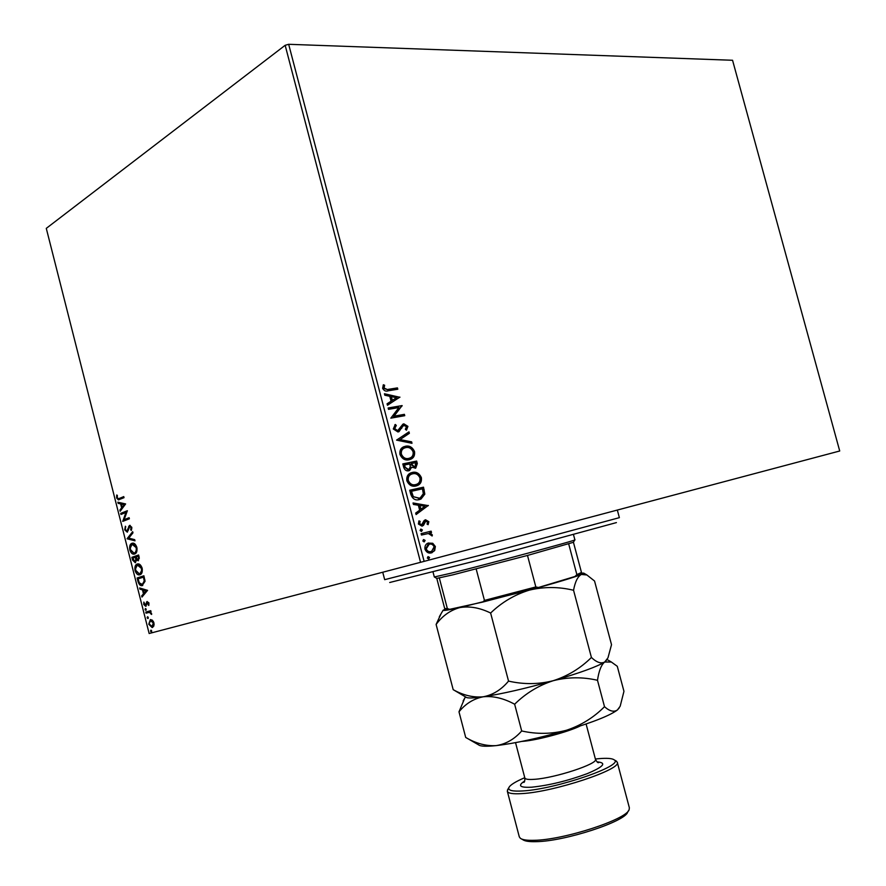 <?xml version="1.0" encoding="UTF-8"?>
<svg xmlns="http://www.w3.org/2000/svg" width="886" height="886" viewBox="0 0 886 886"><rect width="100%" height="100%" fill="white"/><g stroke="black" fill="none" stroke-linecap="round" stroke-linejoin="round"><path stroke-width="1.33" d="M432.745 543.273L435.358 546.518L434.672 550.605L431.46 552.853C428.625 553.628 426.465 552.41 424.97 549.198C424.638 546.042 425.701 544.004 428.148 543.085L432.745 543.273L432.102 543.45L434.716 546.684L435.358 546.518M421.094 533.66L431.139 531.157L431.504 532.519L430.031 532.885L432.29 534.834L432.224 535.952L428.348 533.538L421.448 535.033L421.094 533.66M428.846 521.71L428.115 524.678L427.041 524.091L427.639 522.098L425.723 521.189L423.486 525.332L422.046 526.162L418.369 524.003L419 520.857L420.141 521.411L419.576 523.548L421.636 524.811L424.106 520.569L425.546 519.761L428.846 521.71L427.716 524.468M410.794 494.355L409.709 490.235L423.508 487.178L424.815 494.133L420.994 499.051L419.311 499.593C415.39 500.701 412.544 498.951 410.794 494.355M402.809 463.91L416.653 461.063L417.306 463.544L415.778 468.041L411.591 467.265L408.778 470.787C406.486 471.252 404.802 470.134 403.739 467.443L402.809 463.91M396.574 440.12L408.989 431.847L409.376 433.309L399.974 439.589L411.613 441.837L411.99 443.299L396.574 440.12M388.511 409.343L388.157 407.981L402.1 405.589L394.026 416.176L404.393 414.338L404.747 415.689L390.826 418.159L398.899 407.549L388.511 409.343M388.179 389.375L397.449 387.891L397.803 389.231L388.389 390.748C385.986 391.701 384.07 390.892 382.619 388.323L383.383 384.745L384.635 385.255L384.07 388.079L387.559 389.63L397.449 387.891M424.128 561.37L839.718 450.996L732.556 60.27L288.67 44.3L424.128 561.37L420.551 562.311L285.159 45.297L288.67 44.3M399.863 397.072L387.448 405.267L387.06 403.794L391.08 401.225L389.785 396.297L384.812 395.222L384.424 393.749L399.918 397.293M393.284 428.979L395.3 424.46L396.297 425.424L394.691 428.614L397.703 430.64L402.953 424.139L403.872 423.84L407.925 426.376L406.475 430.197L405.345 429.3L406.508 426.62L403.706 425.369L398.047 432.003L393.284 428.979M405.434 446.245C409.354 445.381 412.378 447.12 414.504 451.461C415.013 455.271 413.828 457.84 410.96 459.147L409.055 459.768C405.123 460.654 402.089 458.893 399.963 454.485C399.497 450.73 400.66 448.205 403.462 446.887L404.813 446.466C408.734 445.603 411.757 447.352 413.884 451.683L414.504 451.461M412.311 472.437C416.221 471.518 419.233 473.224 421.359 477.554C421.858 481.508 420.606 484.133 417.605 485.439L415.933 485.982C412.012 486.935 408.989 485.207 406.862 480.799C406.397 476.912 407.638 474.32 410.572 473.002L411.68 472.648C415.589 471.729 418.602 473.434 420.728 477.764L421.359 477.554M428.303 505.43L416.088 514.556L415.689 513.072L419.654 510.203L418.347 505.23L413.43 504.444L413.042 502.96L428.359 505.651M420.939 529.097L422.378 529.95L421.526 531.379L420.075 530.526L420.939 529.097M423.674 539.563L425.125 540.416L424.272 541.844L422.821 540.992L423.674 539.563M428.148 556.641L429.599 557.482L428.746 558.922L427.307 558.08L428.148 556.641M152.381 620.178L153.954 622.858L153.865 625.981L152.137 627.554L148.782 624.265L150.343 619.624L152.381 620.178M145.78 612.082L150.753 610.664L151.03 611.739L150.299 611.949L151.628 614.452L149.468 612.359L146.046 613.156L145.78 612.082L150.764 610.687M148.948 603.167L148.77 605.459L147.419 602.58L145.758 606.334L143.754 604.496L143.864 602.092L145.393 605.282L147.12 601.505L148.948 603.167M137.939 581.227L137.12 577.993L143.886 575.8L145.027 581.338L142.092 585.635C140.331 585.989 138.947 584.527 137.939 581.227L138.659 581.061M131.87 557.327L138.593 554.99L139.091 556.962L138.238 560.76L136.466 559.941L135.314 562.732L132.579 560.107L131.87 557.327L138.615 555.068M127.13 538.633L132.667 531.689L132.966 532.851L128.747 538.134L134.694 539.652L134.993 540.825L127.174 538.81L132.811 532.253M120.983 514.456L120.717 513.382L127.351 510.735L124.151 519.661L129.123 517.712L129.389 518.786L122.744 521.378L125.912 512.496L120.983 514.456M119.355 498.441L123.752 496.603L124.029 497.677L118.392 499.881L116.609 497.954L116.697 495.019L117.34 495.352L117.284 497.666L118.381 498.74L123.796 496.758M420.551 562.311L149.147 633.512L46.282 228.366L285.159 45.297M125.624 503.935L120.175 511.255L119.876 510.092L121.626 507.811L120.64 503.912L118.17 503.359L117.871 502.196L125.624 503.935M124.727 529.894L125.38 526.229L125.38 529.562L126.82 531.124L129.544 525.409L131.748 527.314L131.294 530.437L130.674 529.75L131.05 527.558L129.854 526.472L127.263 532.154L124.727 529.894L125.435 529.75M131.925 543.306L132.512 543.162C134.24 542.863 135.68 544.259 136.832 547.326C137.352 551.17 136.632 553.396 134.672 554.016L134.107 554.149C132.368 554.414 130.94 553.008 129.81 549.918C129.312 546.164 130.009 543.96 131.925 543.306L132.623 543.151L130.264 548.113M137.186 564.039L137.695 563.917C139.467 563.596 140.94 565.002 142.125 568.136C142.635 571.979 141.915 574.183 139.944 574.759L139.445 574.87C137.684 575.158 136.211 573.729 135.049 570.584C134.561 566.83 135.27 564.648 137.186 564.039L137.729 563.917M147.574 590.353L141.97 597.086L141.671 595.924L143.477 593.83L142.48 589.91L139.955 589.146L139.656 587.983L147.574 590.353M145.393 608.549L146.19 609.28L145.847 610.343L145.06 609.612L145.393 608.549M147.486 616.778L148.272 617.509L147.896 618.572L147.142 617.83L147.486 616.778M150.886 630.19L151.683 630.932L151.329 631.984L150.542 631.231L150.886 630.19M118.979 499.748L117.373 497.965M117.329 497.821L116.609 497.954M117.196 496.924L117.329 495.34M118.669 498.685L120.075 498.297M120.751 510.513L119.876 510.092M120.607 509.948L122.357 507.667L121.626 507.811M122.357 507.667L124.04 504.677L120.64 503.912M121.371 503.769L118.17 503.359M118.89 503.215L118.68 502.373M122.921 506.936L124.76 504.533L121.426 504.09L122.19 507.08L122.921 506.936M124.76 504.533L124.04 504.677M121.681 514.179L121.437 513.238L120.717 513.382M121.437 513.238L127.385 510.868M129.146 517.845L124.151 519.661M123.442 521.112L122.689 521.145M123.409 520.99L126.643 512.341L125.912 512.496M125.303 528.776L125.746 526.705M127.728 530.924L128.293 530.326L127.562 530.481M128.293 530.326L129.4 526.195L128.669 526.35M129.4 526.195L130.109 525.343M131.582 529.795L130.674 529.75M131.394 529.595L131.859 527.99M131.77 527.403L131.05 527.558M131.682 527.081L130.054 526.428M127.429 532.076L125.502 529.939M134.893 540.449L127.174 538.81M134.716 554.005L130.707 550.361M130.508 549.763L129.81 549.918M134.329 552.964L135.126 552.775L137.064 548.523M136.743 547.005L133.055 544.181M134.406 552.942C135.957 552.443 136.533 550.671 136.156 547.626L132.202 544.381C130.663 544.879 130.098 546.64 130.486 549.641L133.919 553.052L135.126 552.775M136.865 547.459L136.156 547.626M138.471 560.661L136.466 559.941M135.514 562.643L133.343 560.118M133.288 559.941L132.579 560.107M132.845 558.147L132.59 557.161M136.555 559.93L136.289 558.125M135.602 561.536L136.477 560.572M138.681 559.531L137.95 559.686L139.335 558.235M138.46 557.416L138.172 556.308L136.012 557.05L137.773 559.73L139.168 557.261M138.88 556.142L138.172 556.308M135.458 557.837L135.314 557.294L132.834 558.158L134.86 561.702L135.813 559.564L135.458 557.837L136.167 557.671M136.034 557.128L135.314 557.294M136.533 559.398L135.813 559.564M135.757 561.502L135.037 561.658M140.054 574.715L135.968 571.071M135.757 570.418L135.049 570.584M135.525 568.878L137.828 563.906M140.021 573.596L142.336 569.222M142.026 567.771L138.194 564.936M139.678 573.685C141.228 573.22 141.815 571.47 141.439 568.413L137.463 565.102C135.923 565.578 135.348 567.317 135.735 570.318L139.246 573.774L140.398 573.508M142.148 568.258L141.439 568.413M144.174 576.941L138.083 578.846L137.839 577.827L137.12 577.993M137.839 577.827L143.897 575.867M142.735 585.469C141.029 585.768 139.689 584.35 138.703 581.205M142.668 584.361L144.961 580.806L144.75 579.355M144.961 580.806L144.23 580.972L143.454 577.107M143.034 584.273L142.314 584.45L144.23 580.972M138.083 578.846L139.268 582.8L142.314 584.45M142.557 596.4L141.671 595.924M142.391 595.746L143.477 593.83M144.053 593.155L145.957 590.951L143.288 590.154L144.053 593.155L146.677 590.774L142.48 589.91M143.2 589.733L139.955 589.146M140.675 588.98L140.486 588.226M146.677 590.774L145.957 590.951M148.948 604.817L148.184 604.95M148.97 603.266L148.35 603.421M148.782 602.657L147.419 602.58M146.068 606.19L144.684 604.917M144.374 604.341L143.754 604.496M146.589 604.695L146.81 603.399L146.09 603.576M146.81 603.399L147.165 601.904L146.445 602.081M146.146 610.055L145.06 609.612M145.78 609.424L145.813 608.66M151.65 613.92L150.974 614.098M151.55 613.433L150.941 613.588M150.941 612.414L149.468 612.359M150.188 612.182L148.538 612.47M146.766 612.957L146.5 611.905M148.239 618.273L147.142 617.83M147.862 617.642L147.896 616.877M152.691 627.377L150.044 625.527M153.433 621.485L150.609 620.698L148.782 624.265M149.291 622.47L150.742 619.547M149.391 624.098L151.905 626.457L154.153 624.331M152.071 626.435L153.333 623.024L150.609 620.698M153.954 622.858L153.333 623.024M151.65 631.685L150.542 631.231M151.262 631.042L151.296 630.289M396.828 388.146L397.149 389.342M383.151 385.155L384.635 385.255M384.026 385.51L383.416 387.415L384.037 387.16M383.416 387.415L383.45 388.334L384.07 388.079M383.45 388.334L387.559 389.63M399.298 397.548L387.415 405.146M384.524 394.159L399.243 397.327M391.368 396.629L390.748 396.884L391.745 400.66L396.54 397.736L391.368 396.629L392.365 400.417M388.19 408.125L402.1 405.589M401.48 405.832L402.166 405.877M401.546 406.12L394.026 416.176M393.406 416.42L404.393 414.338M403.772 414.582L404.094 415.8M394.835 424.848L396.297 425.424M395.677 425.668L394.691 428.614M394.071 428.857L397.703 430.64M397.083 430.884L397.748 430.64M402.942 424.15L403.872 423.84M403.252 424.073L407.925 426.376M407.305 426.609L406.242 430.009M403.429 425.468L402.709 426.321M402.089 426.554L401.148 428.481L401.768 428.248M401.148 428.481L398.988 431.692M408.402 432.235L408.745 433.542L409.376 433.309M408.745 433.542L399.974 439.589M399.353 439.81L411.613 441.837M410.982 442.059L411.27 443.166M413.884 451.683C414.382 455.493 413.208 458.051 410.329 459.369L409.875 459.557M403.894 446.699L404.813 446.466M404.492 447.984L403.584 448.338C401.347 449.379 400.406 451.384 400.76 454.374C402.465 457.94 404.902 459.369 408.081 458.638L409.332 458.25M408.701 458.416L410.207 457.918C412.499 456.888 413.463 454.85 413.109 451.805C411.392 448.305 408.955 446.898 405.799 447.596L404.215 448.117C401.967 449.147 401.026 451.162 401.38 454.153C403.086 457.719 405.533 459.147 408.701 458.416L408.081 458.638M400.76 454.374L401.38 454.153M402.831 463.998L416.653 461.063M416.032 461.285L416.675 463.766L415.124 468.262L415.778 468.041M409.587 470.532L411.591 467.265M407.793 469.646L408.989 469.248L410.34 466.789L409.764 463.91L404.603 464.973L403.972 465.194L404.381 466.745L407.793 469.646L408.512 469.414M413.95 467.166L415.135 466.778L415.6 462.702L411.182 463.622L414.582 466.955L410.739 464.53L411.359 464.308M411.182 463.622L410.739 464.53M404.381 466.745L408.424 469.436M404.603 464.973L405.002 466.534M420.728 477.764C421.227 481.707 419.975 484.332 416.974 485.639L416.486 485.838M411.026 472.814L411.68 472.648M411.569 474.121L410.65 474.453C408.302 475.483 407.305 477.554 407.649 480.655C409.354 484.221 411.78 485.617 414.947 484.83L415.988 484.52M415.578 484.631L416.896 484.199C419.288 483.158 420.307 481.076 419.964 477.919C418.247 474.42 415.811 473.046 412.666 473.788L411.281 474.243C408.933 475.273 407.925 477.344 408.28 480.445C409.985 484.011 412.411 485.406 415.578 484.631L414.947 484.83M407.649 480.655L408.28 480.445M409.731 490.301L423.508 487.178M422.877 487.378L424.184 494.333L424.815 494.133M424.184 494.333L419.787 499.482M418.325 498.441L420.307 497.799L423.331 493.701L422.456 488.839L411.492 491.276L410.86 491.486L412.555 496.503L419.277 498.165M412.555 496.503L418.956 498.242M411.492 491.276L413.186 496.304M427.728 505.851L416.021 514.323M413.131 503.27L427.672 505.618M419.92 505.485L419.288 505.685L420.285 509.483L425.025 506.305L419.92 505.485L420.916 509.284M425.402 521.289L425.956 521.112M424.494 521.843L422.855 525.52L423.486 525.332M418.746 521.234L420.141 521.411M419.51 521.599L418.934 523.726L419.576 523.548M418.934 523.726L421.636 524.811M425.07 519.916L428.215 521.898M420.584 529.241L422.378 529.95M421.747 530.138L421.249 531.412M421.094 533.682L431.139 531.157M430.507 531.345L430.851 532.685M432.29 534.834L429.389 533.073L430.031 532.885M431.659 535.022L431.67 535.786M423.342 539.707L425.125 540.416M424.483 540.593L423.973 541.878M434.716 546.684L434.029 550.771L434.672 550.605M434.029 550.771L431.172 552.919M428.392 542.996L432.102 543.45M429.189 544.225L427.96 544.602L425.568 549.054C426.72 551.402 428.348 552.277 430.463 551.668L431.648 551.313L434.129 546.828C432.955 544.491 431.305 543.627 429.189 544.225L426.21 548.877C427.362 551.236 428.99 552.111 431.094 551.491M425.568 549.054L426.21 548.877M427.849 556.762L429.599 557.482M428.957 557.648L428.425 558.966M616.412 522.596L478.916 560.052L389.696 582.501M382.741 572.234L384.679 579.665L479.071 555.522L619.369 517.657L617.332 510.059M433.01 571.968L434.317 576.974L450.808 573.253C489.46 563.762 579.267 539.541 574.881 539.829L573.552 534.834M581.316 572.688L580.607 573.918L574.992 576.476L576.864 574.615L581.471 572.456L573.441 542.298L527.491 555.444L452.879 574.837L436.787 578.403L434.439 576.996M574.992 576.476L538.466 587.484L482.682 602.092L449.645 609.335L444.949 608.715M568.701 543.949L576.864 574.615M527.491 555.444L535.831 586.942L538.466 587.484M439.334 578.015L447.352 608.571L449.645 609.335M482.682 602.092L484.454 600.409L535.831 586.942M476.17 568.967L484.454 600.409M436.787 578.403L444.706 608.582L447.352 608.571M524.756 777.687C515.408 781.685 510.114 784.996 508.863 787.621C507.911 790.467 512.573 791.575 522.851 790.943C555.755 789.249 625.283 765.238 614.109 759.811C612.071 758.338 606.921 757.962 598.659 758.682L595.381 759.025M615.648 760.709L617.254 762.204C622.382 769.225 553.839 792.029 521.909 793.601C512.861 794.166 507.999 793.38 507.324 791.253L507.966 789.16M628.484 810.679L627.709 811.986C625.771 821.433 564.792 841.379 536.185 841.656C529.33 841.855 524.877 841.202 522.818 839.707L521.5 838.953M507.324 791.253L519.296 836.849L520.359 838.3C522.474 839.85 527.081 840.515 534.192 840.305C563.85 839.983 627.21 819.273 629.149 809.549L629.359 807.766L617.254 762.204M573.552 590.264C575.136 581.692 577.75 576.432 581.393 574.46L586.886 574.97L594.55 581.017L611.517 644.676L607.962 657.866L604.695 662.008C601.085 663.957 596.666 662.44 591.416 657.467L573.552 590.264C558.734 586.676 543.982 586.632 529.307 590.142C514.7 594.639 501.808 602.27 490.622 613.034L508.542 681.101C501.365 689.696 492.926 694.934 483.247 696.784C473.334 697.714 463.312 695.344 453.189 689.662L436.111 624.442C442.479 615.792 450.387 610.177 459.823 607.597C469.547 605.924 479.813 607.741 490.622 613.034M591.416 657.467C580.574 668.221 567.86 675.974 553.274 680.692C538.599 684.424 523.692 684.557 508.542 681.101M453.189 689.662L465.925 697.138C467.221 698.367 472.991 698.246 483.247 696.784C493.181 695.787 503.647 698.268 514.644 704.226C525.808 693.24 538.677 685.399 553.274 680.692C525.686 688.488 502.34 693.849 483.247 696.784C473.611 698.7 465.527 703.717 458.992 711.823L464.785 698.068M441.029 613.799L436.111 624.442M606.788 659.882L604.695 662.008C597.297 666.615 580.153 672.851 553.274 680.692C567.937 676.982 582.678 676.849 597.496 680.293C598.87 670.912 601.262 664.821 604.695 662.008L611.34 662.008L617.287 666.305L623.954 691.313L620.178 706.231L617.453 709.93C610.266 715.401 593.243 722.179 566.398 730.274C538.81 738.237 515.364 743.354 496.071 745.624C486.237 746.632 480.422 746.389 478.617 744.882L468.794 739.212M581.072 573.109L583.741 573.131L581.393 574.46C573.596 577.517 556.231 582.744 529.307 590.142L459.823 607.597C449.003 609.945 443.421 610.842 443.055 610.299L445.37 608.959M619.236 707.892L617.453 709.93C613.965 712.344 609.646 711.27 604.507 706.696C593.675 717.582 580.972 725.435 566.398 730.274C551.734 734.117 536.827 734.35 521.688 730.961C514.401 739.245 505.862 744.129 496.071 745.624C486.037 746.178 475.915 743.454 465.704 737.451L458.992 711.823M521.688 730.961L514.644 704.226M604.507 706.696L597.496 680.293M128.902 528.156L128.171 528.3M144.352 577.65L143.632 577.816M416.675 463.766L417.306 463.544M423.574 490.036L424.206 489.836M411.248 492.948L411.879 492.749M423.807 523.46L424.449 523.272M580.042 726.044C568.801 731.648 538.965 739.777 524.368 741.194L521.81 741.427M524.434 781.607L523.681 782.416C524.512 782.438 524.9 780.954 524.833 777.952C525.276 779.303 528.477 779.758 534.413 779.315C554.979 778.074 598.526 763.699 595.458 759.302L586.1 724.006M597.031 761.86C607.098 762.735 603.787 766.678 587.097 773.699C567.483 780.898 548.999 785.395 531.644 787.2C519.705 787.798 517.402 785.716 524.722 780.965M126.931 531.102L127.551 530.969M130.02 526.428L130.751 526.284M132.701 544.259L133.421 544.104M137.906 565.002L138.637 564.836M142.092 585.635L142.646 585.502M147.486 602.569L148.206 602.38M148.959 612.392L149.679 612.204M150.797 620.654L151.517 620.466M403.706 425.369L403.086 425.601M410.96 459.147L410.329 459.369M404.215 448.117L403.584 448.338M417.605 485.439L416.974 485.639M411.281 474.243L410.65 474.453M420.994 499.051L420.363 499.25M425.723 521.189L425.092 521.378M432.158 552.631L431.526 552.798M428.591 544.425L427.96 544.602M573.408 542.287L574.793 539.906M614.109 759.811L616.567 761.24M443.055 610.299L439.312 616.756M583.741 573.131L586.886 574.959M607.043 659.494L611.34 662.008M465.471 696.883L463.145 700.904M524.833 777.952L515.541 742.656M595.458 759.302C596.876 761.938 597.939 763.034 598.659 762.602L597.596 762.281M508.863 787.621L507.434 790.079"/></g></svg>
